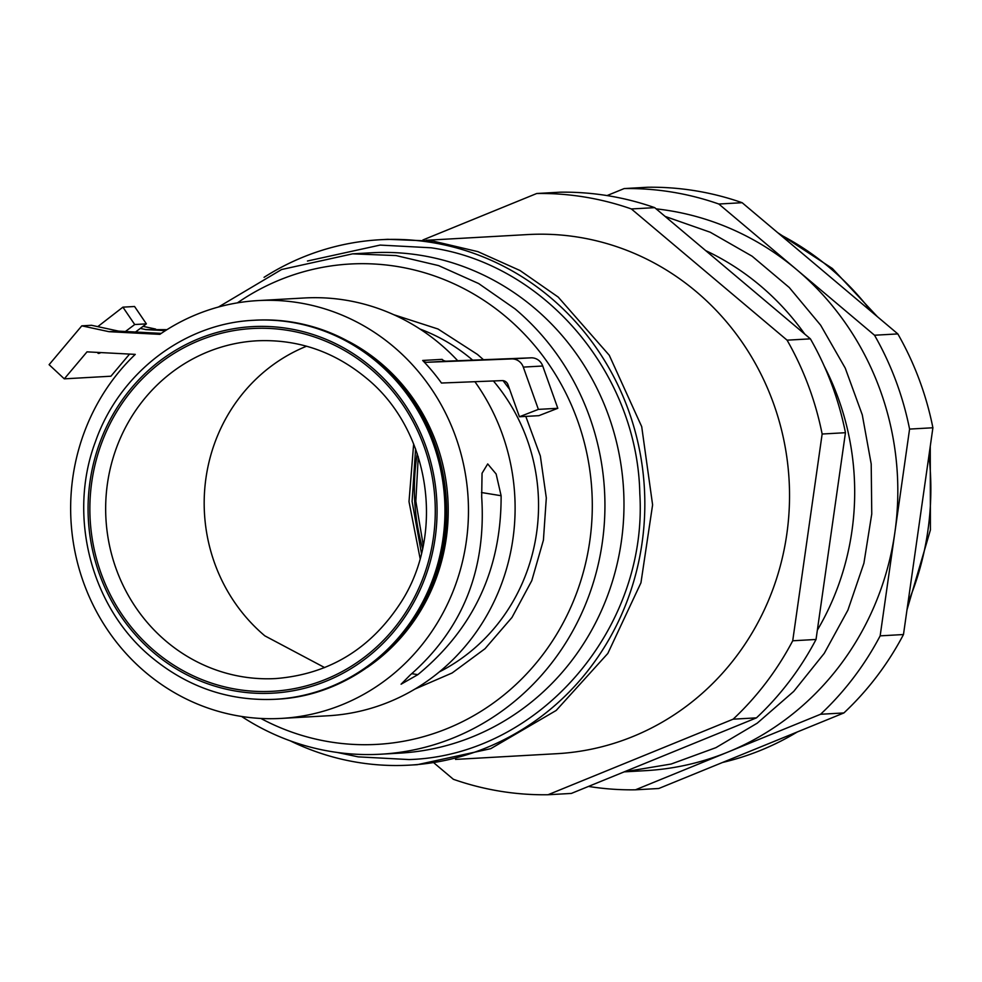 <?xml version="1.0" encoding="UTF-8"?>
<svg xmlns="http://www.w3.org/2000/svg" width="982" height="982" viewBox="0 0 982 982"><rect width="100%" height="100%" fill="white"/><g stroke="black" fill="none" stroke-linecap="round" stroke-linejoin="round"><path stroke-width="1.47" d="M718.824 204.023L742.147 202.709A300.688 285.811 -93.2 0 0 647.494 187.255L624.184 188.569A300.688 285.811 -93.2 0 1 718.824 204.023L796.672 269.633A281.895 267.951 -93.2 0 0 669.454 210.676A281.895 267.951 -93.2 0 0 656.148 208.859M742.147 202.709L897.83 333.917A300.688 285.811 -93.2 0 1 932.9 427.771L903.477 634.532A300.688 285.811 -93.2 0 1 843.894 712.944L658.775 788.497L635.464 789.81A300.688 285.811 -93.2 0 1 588.488 786.422M607.036 195.578L624.184 188.569M874.52 335.23A300.688 285.811 -93.2 0 1 909.577 429.085L894.872 532.477A281.895 267.951 -93.2 0 0 796.672 269.633L874.52 335.23L897.83 333.917M880.154 635.857A300.688 285.811 -93.2 0 1 820.571 714.258L728.018 752.028A281.895 267.951 -93.2 0 0 894.872 532.477L880.154 635.857L903.477 634.532M624.171 771.864L645.69 770.649A281.895 267.951 -93.2 0 0 728.018 752.028L635.464 789.81M422.935 239.952L536.737 193.503A300.688 285.811 -93.2 0 1 631.389 208.957L787.073 340.165A300.688 285.811 -93.2 0 1 822.143 434.019L792.719 640.78L816.03 639.466A300.688 285.811 86.8 0 1 756.447 717.867L571.34 793.431L548.017 794.745L733.137 719.18L756.447 717.867M792.719 640.78A300.688 285.811 86.8 0 1 733.137 719.18M548.017 794.745A300.688 285.811 -93.2 0 1 453.377 779.291L434.204 763.137M455.525 759.405L557.015 753.685A259.972 247.108 -93.2 0 0 778.026 573.942A259.972 247.108 -93.2 0 0 696.25 291.642A259.972 247.108 -93.2 0 0 527.751 234.563L426.249 240.283M822.143 434.019L845.453 432.706L816.03 639.466M631.389 208.957L654.699 207.644A300.688 285.811 -93.2 0 0 560.059 192.19L536.737 193.503M654.699 207.644L810.396 338.851A300.688 285.811 -93.2 0 1 845.453 432.706M787.073 340.165L810.396 338.851M379.887 239.755L387.669 239.313L433.308 241.142L477.927 251.65L520.018 270.516L558.206 297.08L609.27 355.263L641.712 426.667L652.6 504.858L640.951 582.792L607.821 653.447L556.193 710.452L490.718 748.689L417.289 764.696L409.506 765.138A263.102 250.091 -93.2 0 0 633.181 583.222A263.102 250.091 -93.2 0 0 550.436 297.521A263.102 250.091 -93.2 0 0 379.887 239.755A263.102 250.091 -93.2 0 0 264.06 277.329M290.206 740.821A263.102 250.091 -93.2 0 0 409.506 765.138M817.355 630.149A263.102 250.091 -93.2 0 0 824.401 366.446M804.737 334.076A263.102 250.091 -93.2 0 0 760.289 285.688A263.102 250.091 -93.2 0 0 705.714 250.631M665.109 216.421L710.256 232.243L752.089 256.192L789.27 287.517L820.657 325.214L845.244 368.115L862.282 414.858L871.206 463.983L871.758 513.954L863.914 563.189L847.908 610.129L824.266 653.325L793.714 691.414L757.22 723.182L715.939 747.646L671.148 764.033L624.257 771.827M380.82 754.201L399.87 753.133A250.582 238.184 -93.2 0 0 612.891 579.883A250.582 238.184 -93.2 0 0 534.073 307.783A250.582 238.184 -93.2 0 0 371.662 252.767L352.612 253.847L396.09 255.578L438.573 265.594L478.664 283.553L515.034 308.864A250.582 238.184 -93.2 0 1 593.84 580.963A250.582 238.184 -93.2 0 1 380.82 754.201A250.582 238.184 -93.2 0 1 241.572 716.455M218.483 307.01L281.589 269.522L352.612 253.847M237.411 302.861A240.553 228.646 86.8 0 1 505.988 316.842A240.553 228.646 86.8 0 1 556.266 634.949A240.553 228.646 86.8 0 1 260.844 718.443M306.556 346.216A169.137 160.766 86.8 0 0 205.987 477.878A169.137 160.766 86.8 0 0 264.858 635.857L324.674 667.6M417.227 453.561A209.853 199.469 -93.2 0 0 422.579 548.484M820.571 714.258L843.894 712.944M909.577 429.085L932.9 427.771M64.296 378.843L87.017 351.851L135.258 354.379A209.227 198.88 86.8 0 0 86.367 589.912A209.227 198.88 86.8 0 0 281.343 718.407A209.227 198.88 86.8 0 0 455.304 435.762A209.227 198.88 86.8 0 0 427.87 383.79A209.227 198.88 86.8 0 0 409.077 361.229A209.227 198.88 86.8 0 0 404.805 356.908A209.227 198.88 86.8 0 0 257.787 300.602A209.227 198.88 86.8 0 0 159.833 334.359L108.977 331.683L81.801 325.84L49.1 364.678L64.296 378.843L110.929 376.216L129.563 354.085M165.442 330.627L145.901 329.608L166.977 329.657M257.787 300.602L304.42 297.976A209.227 198.88 86.8 0 1 451.438 354.281A209.227 198.88 86.8 0 1 455.709 358.602A209.227 198.88 86.8 0 1 457.735 360.738M474.895 381.703A209.227 198.88 86.8 0 1 501.937 433.123A209.227 198.88 86.8 0 1 327.976 715.78L281.343 718.407M155.61 329.056L143.053 326.355M81.801 325.84L91.51 325.288L118.699 331.143L108.977 331.683M122.91 307.157L134.718 324.526L146.379 323.864L134.559 306.494L122.91 307.157L97.783 326.638M348.782 341.552A187.93 178.638 86.8 0 1 447.915 499.445A187.93 178.638 86.8 0 1 367.158 667.478M140.316 328.405L145.901 329.608M134.718 324.526L125.414 331.499M100.815 352.575A12.533 2.762 -47 0 1 97.991 353.225A12.533 2.762 -47 0 1 97.758 352.415M146.379 323.864L135.491 332.026M161.269 333.377L118.699 331.143M519.429 416.761L538.382 409.384L523.296 367.108A12.533 11.907 86.8 0 0 511.634 358.921L427.109 362.284A6.26 5.953 86.8 0 1 422.677 360.455A209.227 198.88 86.8 0 1 441.47 383.029L502.158 380.611A6.26 5.953 86.8 0 1 507.989 384.711L519.429 416.761L538.86 415.668L557.813 408.291L542.727 366.004A12.533 11.907 86.8 0 0 531.066 357.829L446.54 361.18A6.26 5.953 86.8 0 1 442.109 359.363L422.677 360.455M538.382 409.384L557.813 408.291M501.115 495.726C501.385 569.008 473.631 628.652 417.841 674.659L401.086 684.208L410.108 675.1C462.547 629.278 486.409 569.855 481.683 496.818L482.052 473.25L487.71 463.934L496.131 473.987L501.115 495.726L481.475 492.522M418.258 456.679L415.828 501.262L423.254 545.268M779.745 234.403A281.895 267.951 86.8 0 1 871.562 311.785M928.96 455.488A281.895 267.951 86.8 0 1 908.006 602.653M797.298 731.958A281.895 267.951 86.8 0 1 722.592 762.449M393.856 314.743L438.009 329.007L477.436 354.416L483.475 359.719M503.042 380.648L509.67 389.424M525.8 416.405L540.346 455.992L546.311 497.923L543.414 540.149L531.79 580.644L512.003 617.42L485.022 648.709L452.137 672.977L414.969 689.057M472.673 360.148A186.052 176.846 -93.2 0 0 471.79 359.4A186.052 176.846 -93.2 0 0 420.001 329.044M439.335 671.909A186.052 176.846 -93.2 0 0 493.406 380.967M378.205 361.879A189.808 180.418 -93.2 0 0 255.173 320.193C301.13 318.193 342.252 332.112 378.536 361.965C439.126 411.507 463.062 503.238 434.928 577.821C411.065 646.402 346.253 696.152 276.543 699.221A189.808 180.418 -93.2 0 0 437.898 567.989A189.808 180.418 -93.2 0 0 378.205 361.879M275.193 699.294C229.236 701.308 188.114 687.375 151.829 657.535C91.154 607.919 67.255 516.016 95.549 441.372C119.497 372.939 184.223 323.348 253.822 320.279A189.808 180.418 86.8 0 1 376.855 361.953A189.808 180.418 86.8 0 1 436.56 568.062A189.808 180.418 86.8 0 1 275.193 699.294L276.543 699.221M153.929 652.858A183.548 174.465 86.8 0 1 126.015 394.825A183.548 174.465 86.8 0 1 371.208 366.937A183.548 174.465 86.8 0 1 399.122 624.969A183.548 174.465 86.8 0 1 153.929 652.858M370.091 368.397A181.67 172.685 86.8 0 1 397.722 623.791A181.67 172.685 86.8 0 1 155.046 651.397A181.67 172.685 86.8 0 1 127.415 396.004A181.67 172.685 86.8 0 1 370.091 368.397M275.979 678.55A169.137 160.766 86.8 0 1 166.339 641.418A169.137 160.766 86.8 0 1 113.151 457.747A169.137 160.766 86.8 0 1 256.928 340.803C297.423 339.011 333.745 351.335 365.905 377.763C429.465 428.876 445.877 532.146 401.356 601.733C371.208 648.574 329.424 674.18 275.979 678.55M420.1 558.451L409.003 501.642L413.655 443.938M427.109 362.284L446.54 361.18M511.634 358.921L531.066 357.829M523.296 367.108L542.727 366.004M417.841 674.659L411.814 673.677M777.732 232.709L832.392 268.516L877.343 316.646M930.261 446.331L930.408 529.949L906.987 609.859M800.453 730.669L722.175 762.621M307.452 261.016L380.108 245.083L431.024 247.783C544.728 264.072 637.453 373.455 639.81 493.541C648.181 628.996 538.627 755.637 409.113 759.565L358.185 756.864L337.231 752.457M253.822 320.279L255.173 320.193M415.582 448.909L412.096 501.471L421.462 553.308"/></g></svg>
